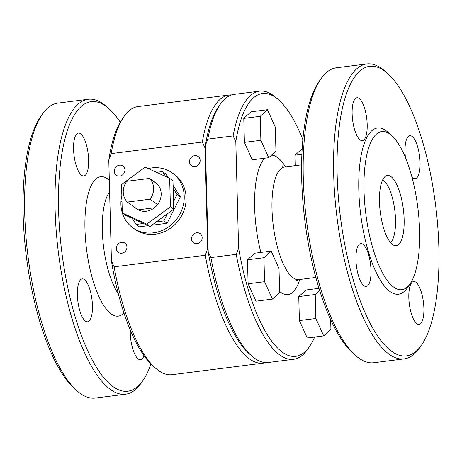 <?xml version="1.0" encoding="UTF-8"?>
<svg xmlns="http://www.w3.org/2000/svg" width="462" height="462" viewBox="0 0 462 462"><rect width="100%" height="100%" fill="white"/><g stroke="black" fill="none" stroke-linecap="round" stroke-linejoin="round"><path stroke-width="0.69" d="M169.664 178.355L145.235 167.163L121.546 184.459L122.297 212.947L146.725 224.145L170.409 206.849L169.664 178.355L172.961 180.723L173.163 188.357L177.056 194.496L180.353 196.858L173.083 185.406M121.974 200.595L121.494 201.542L122.02 202.362M148.233 225.687L139.328 226.819L136.03 224.451L132.138 218.312L125.589 215.315L122.297 212.947M168.185 177.679L165.818 173.949L162.52 171.587L165.65 176.519M151.755 225.242L167.111 223.296L163.814 220.928L167.359 213.848L173.706 209.211L173.163 188.357M173.51 201.576L177.056 194.496M167.111 223.296L180.353 196.858M173.706 209.211L170.409 206.849M136.03 224.451L143.474 223.51L150.023 226.507L167.359 213.848M156.37 221.875L163.814 220.928M148.267 168.555A33.784 30.521 125.7 0 1 172.268 172.932A33.784 30.521 125.7 0 1 184.228 196.367A33.784 30.521 125.7 0 1 166.724 228.113A33.784 30.521 125.7 0 1 132.877 227.835A33.784 30.521 125.7 0 1 122.303 212.953M122.291 212.918A33.784 30.521 125.7 0 1 120.917 204.4A33.784 30.521 125.7 0 1 121.841 195.582M162.52 171.587L156.537 172.343M132.138 218.312L143.474 223.51M150.023 226.507L146.725 224.145M153.644 181.393A16.216 14.651 125.7 0 1 155.434 182.478A16.216 14.651 125.7 0 1 157.034 183.83A16.216 14.651 125.7 0 1 157.577 204.602A16.216 14.651 125.7 0 1 136.527 208.83A16.216 14.651 125.7 0 1 134.927 207.478L127.391 202.073L150.04 199.197L157.577 204.602M114.293 171.315A5.677 5.128 125.7 0 1 117.233 165.985A5.677 5.128 125.7 0 1 122.921 166.031A5.677 5.128 125.7 0 1 123.776 173.631A5.677 5.128 125.7 0 1 116.303 175.254A5.677 5.128 125.7 0 1 114.293 171.315M138.265 209.887A16.216 14.651 125.7 0 1 138.225 209.84L154.458 207.785M127.391 202.073A16.216 14.651 125.7 0 1 126.848 181.295L149.497 178.419A16.216 14.651 125.7 0 1 150.04 199.197M132.877 227.835L134.76 229.187A33.784 30.521 -54.3 0 0 179.25 219.531A33.784 30.521 -54.3 0 0 174.151 174.284L172.268 172.932M355.763 355.659L353.216 353.43A145.952 47.956 -97.2 0 1 304.978 221.621A145.952 47.956 -97.2 0 1 318.792 81.941L320.697 79.141A148.654 48.845 82.8 0 0 303.286 178.089A148.654 48.845 82.8 0 0 355.763 355.659A148.654 48.845 82.8 0 0 373.787 362.734L404.181 358.882A148.654 48.845 -97.2 0 1 333.674 174.238A148.654 48.845 -97.2 0 1 366.776 63.941A148.654 48.845 -97.2 0 1 384.806 71.015L387.347 73.244A145.952 47.956 82.8 0 0 337.144 174.59A145.952 47.956 82.8 0 0 368.74 320.588A145.952 47.956 82.8 0 0 421.777 344.739A145.952 47.956 82.8 0 0 435.585 205.059A145.952 47.956 82.8 0 0 387.347 73.244M149.497 178.419L157.034 183.83M138.225 209.84L134.927 207.478M77.194 390.985L74.653 388.756A145.952 47.956 -97.2 0 1 26.415 256.941A145.952 47.956 -97.2 0 1 40.223 117.261L42.134 114.466A148.654 48.845 82.8 0 0 24.717 213.415A148.654 48.845 82.8 0 0 77.194 390.985A148.654 48.845 82.8 0 0 95.224 398.059L125.612 394.207A148.654 48.845 -97.2 0 1 55.105 209.563A148.654 48.845 -97.2 0 1 88.213 99.266A148.654 48.845 -97.2 0 1 106.237 106.341L108.784 108.57A145.952 47.956 82.8 0 0 58.582 209.915A145.952 47.956 82.8 0 0 90.171 355.913A145.952 47.956 82.8 0 0 143.208 380.059A145.952 47.956 82.8 0 0 150.947 364.016M319.005 288.357L305.983 290.009L298.758 296.598L315.223 294.513L315.852 318.503L323.7 335.903L330.919 329.319L330.665 319.589M298.758 296.598L299.388 320.588L315.852 318.503M279.008 268.526L271.159 251.126L263.935 257.709L264.564 281.704L272.413 299.105L279.637 292.515L279.008 268.526M264.564 281.704L248.106 283.789L247.476 259.8L254.695 253.211L271.159 251.126M299.388 320.588L307.236 337.993L323.7 335.903M85.453 321.125A21.622 7.103 -97.2 0 1 77.541 298.065A21.622 7.103 -97.2 0 1 82.19 278.898A21.622 7.103 -97.2 0 1 91.961 299.457A21.622 7.103 -97.2 0 1 87.63 321.8A21.622 7.103 -97.2 0 1 85.453 321.125M364.021 190.667A79.73 26.201 -97.2 0 1 391.447 135.302A79.73 26.201 -97.2 0 1 417.798 207.311A79.73 26.201 -97.2 0 1 410.256 283.616A79.73 26.201 -97.2 0 1 381.283 270.426A79.73 26.201 -97.2 0 1 364.021 190.667M379.475 201.761A35.383 11.625 -97.2 0 1 385.932 175.97A35.383 11.625 -97.2 0 1 403.343 209.147A35.383 11.625 -97.2 0 1 394.762 245.617A35.383 11.625 -97.2 0 1 379.475 201.761M314.662 337.052A132.438 43.515 -97.2 0 1 309.754 346.171A132.438 43.515 -97.2 0 1 238.594 248.094L235.805 141.551L233.119 135.932L207.796 139.143L205.417 145.403L208.206 251.946A132.438 43.515 -97.2 0 1 207.657 248.7L205.024 147.979A132.438 43.515 -97.2 0 1 205.417 145.403A132.438 43.515 -97.2 0 1 218.087 107.479L219.993 104.683A135.141 44.404 -97.2 0 1 234.257 94.364L259.58 91.153A135.141 44.404 -97.2 0 1 275.97 97.586L278.517 99.815A132.438 43.515 -97.2 0 1 302.847 139.622M143.982 355.607A21.622 7.103 -97.2 0 1 140.517 359.742A21.622 7.103 -97.2 0 1 138.34 359.072A21.622 7.103 -97.2 0 1 130.261 329.903M319.658 290.459L315.223 294.513M248.106 283.789L255.954 301.195L272.413 299.105M207.796 139.143A135.141 44.404 -97.2 0 1 219.993 104.683M309.754 346.171L307.848 348.966A135.141 44.404 -97.2 0 1 293.584 359.286L268.26 362.497A135.141 44.404 -97.2 0 1 251.871 356.063A135.141 44.404 -97.2 0 1 210.897 257.565L236.221 254.354L238.594 248.094M233.119 135.932A135.141 44.404 -97.2 0 1 259.58 91.153M293.584 359.286A135.141 44.404 -97.2 0 1 236.221 254.354M364.021 285.799A21.622 7.103 -97.2 0 1 356.104 262.739A21.622 7.103 -97.2 0 1 360.758 243.572A21.622 7.103 -97.2 0 1 370.524 264.131A21.622 7.103 -97.2 0 1 366.199 286.475A21.622 7.103 -97.2 0 1 364.021 285.799M382.634 179.932A32.432 10.655 -97.2 0 1 394.785 210.233A32.432 10.655 -97.2 0 1 390.586 242.602M205.024 147.979L202.327 142.053L111.157 153.615A135.141 44.404 -97.2 0 1 123.764 116.886A135.141 44.404 -97.2 0 1 138.028 106.566L229.192 95.01A135.141 44.404 -97.2 0 1 231.757 94.906M265.702 362.595A135.141 44.404 -97.2 0 1 263.196 363.138L172.026 374.699A135.141 44.404 -97.2 0 1 155.642 368.266A135.141 44.404 -97.2 0 1 114.126 266.822L205.29 255.261L207.657 248.7M202.327 142.053A135.141 44.404 -97.2 0 1 229.192 95.01M263.196 363.138A135.141 44.404 -97.2 0 1 205.29 255.261M111.157 153.615L108.789 160.181L111.429 260.903L114.126 266.822M108.789 160.181A132.438 43.515 -97.2 0 1 121.858 119.681L123.764 116.886M155.642 368.266L153.095 366.037A132.438 43.515 -97.2 0 1 111.429 260.903M410.256 283.616L407.392 287.814A83.784 27.529 -97.2 0 1 376.946 273.949A83.784 27.529 -97.2 0 1 358.812 190.136A83.784 27.529 -97.2 0 1 387.63 131.959L391.447 135.302M251.871 356.063L249.33 353.834A132.438 43.515 -97.2 0 1 208.206 251.946L210.897 257.565M235.805 141.551A132.438 43.515 -97.2 0 1 278.517 99.815M302.154 148.718L295.056 155.192L295.334 165.627M267.458 109.719L250.993 111.804L243.774 118.393L244.404 142.383L252.252 159.788L268.711 157.698L275.935 151.109L275.306 127.119L267.458 109.719L260.233 116.303L260.863 140.298L268.711 157.698M189.501 161.781A5.677 5.128 125.7 0 1 192.44 156.445A5.677 5.128 125.7 0 1 198.129 156.491A5.677 5.128 125.7 0 1 198.983 164.097A5.677 5.128 125.7 0 1 191.511 165.719A5.677 5.128 125.7 0 1 189.501 161.781M191.522 238.912A5.677 5.128 125.7 0 1 194.462 233.576A5.677 5.128 125.7 0 1 200.15 233.622A5.677 5.128 125.7 0 1 201.005 241.228A5.677 5.128 125.7 0 1 193.532 242.845A5.677 5.128 125.7 0 1 191.522 238.912M116.314 248.446A5.677 5.128 125.7 0 1 119.254 243.116A5.677 5.128 125.7 0 1 124.936 243.162A5.677 5.128 125.7 0 1 125.797 250.762A5.677 5.128 125.7 0 1 118.324 252.385A5.677 5.128 125.7 0 1 116.314 248.446M247.476 259.8L263.935 257.709M416.903 323.747A21.622 7.103 -97.2 0 1 408.986 300.687A21.622 7.103 -97.2 0 1 413.64 281.52A21.622 7.103 -97.2 0 1 423.411 302.079A21.622 7.103 -97.2 0 1 419.08 324.422A21.622 7.103 -97.2 0 1 416.903 323.747M143.208 380.059L141.303 382.859A148.654 48.845 -97.2 0 1 125.612 394.207M88.213 99.266L57.819 103.118A148.654 48.845 82.8 0 0 42.134 114.466M120.276 122.176A145.952 47.956 82.8 0 0 108.784 108.57M81.635 175.312A21.622 7.103 -97.2 0 1 73.718 152.252A21.622 7.103 -97.2 0 1 78.373 133.085A21.622 7.103 -97.2 0 1 88.144 153.638A21.622 7.103 -97.2 0 1 83.813 175.987A21.622 7.103 -97.2 0 1 81.635 175.312M366.776 63.941L336.388 67.793A148.654 48.845 82.8 0 0 320.697 79.141M421.777 344.739L419.866 347.534A148.654 48.845 -97.2 0 1 404.181 358.882M405.445 157.663A21.622 7.103 -97.2 0 1 409.823 135.707A21.622 7.103 -97.2 0 1 419.588 156.26A21.622 7.103 -97.2 0 1 415.263 178.609A21.622 7.103 -97.2 0 1 413.086 177.934A21.622 7.103 -97.2 0 1 411.838 176.761M360.204 139.986A21.622 7.103 -97.2 0 1 352.287 116.926A21.622 7.103 -97.2 0 1 356.941 97.759A21.622 7.103 -97.2 0 1 366.707 118.318A21.622 7.103 -97.2 0 1 362.381 140.662A21.622 7.103 -97.2 0 1 360.204 139.986M295.056 155.192L301.865 154.331M243.774 118.393L260.233 116.303M244.404 142.383L260.863 140.298M118.318 293.745A56.757 18.647 -97.2 0 1 102.327 230.613A56.757 18.647 -97.2 0 1 109.621 191.949M123.955 312.959A70.27 23.088 -97.2 0 1 99.134 296.991A70.27 23.088 -97.2 0 1 84.956 228.84A70.27 23.088 -97.2 0 1 109.315 180.215M296.477 280.55L298.92 279.602A56.757 18.647 -97.2 0 1 271.997 209.101A56.757 18.647 -97.2 0 1 284.638 166.984L301.588 164.836M260.857 252.431A70.27 23.088 -97.2 0 1 254.626 207.328A70.27 23.088 -97.2 0 1 264.755 158.2M271.529 155.128A70.27 23.088 -97.2 0 1 285.481 166.88M299.763 279.493A70.27 23.088 -97.2 0 1 279.608 291.418M298.92 279.602L315.864 277.448M284.638 166.984L281.999 166.661"/></g></svg>
